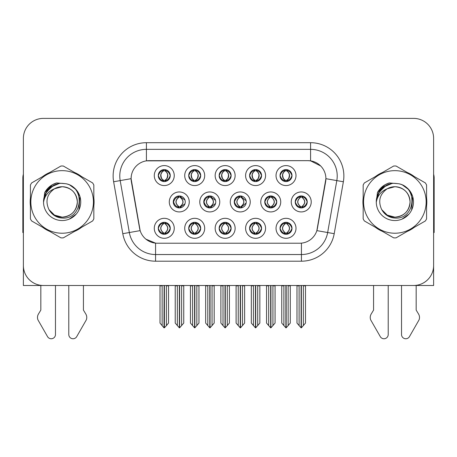 <?xml version="1.0" encoding="UTF-8"?>
<svg xmlns="http://www.w3.org/2000/svg" width="457" height="457" viewBox="0 0 457 457"><rect width="100%" height="100%" fill="white"/><g stroke="black" fill="none" stroke-linecap="round" stroke-linejoin="round"><path stroke-width="0.69" d="M173.283 201.943A5.992 5.992 0 0 0 179.275 207.935A5.992 5.992 0 0 0 185.268 201.943A5.992 5.992 0 0 0 179.275 195.95A5.992 5.992 0 0 0 173.283 201.943L173.551 201.943C174.688 205.17 176.242 206.781 178.219 206.787L178.933 206.787C174.968 203.554 174.968 200.326 178.933 197.098L179.127 197.098C175.06 200.326 175.06 203.554 179.127 206.781L179.127 206.781M169.29 201.943A9.985 9.985 0 0 0 179.275 211.928A9.985 9.985 0 0 0 189.261 201.943A9.985 9.985 0 0 0 179.275 191.957A9.985 9.985 0 0 0 169.29 201.943M280.027 175.579A5.992 5.992 0 0 0 286.019 181.572A5.992 5.992 0 0 0 292.012 175.579A5.992 5.992 0 0 0 286.019 169.587A5.992 5.992 0 0 0 280.027 175.579L280.084 175.579C281.266 172.318 282.826 170.707 284.751 170.741L284.345 169.827M276.034 175.579A9.985 9.985 0 0 0 286.019 185.565A9.985 9.985 0 0 0 296.005 175.579A9.985 9.985 0 0 0 286.019 165.594A9.985 9.985 0 0 0 276.034 175.579M249.591 175.579A5.992 5.992 0 0 0 255.583 181.572A5.992 5.992 0 0 0 261.575 175.579A5.992 5.992 0 0 0 255.583 169.587A5.992 5.992 0 0 0 249.591 175.579L249.648 175.579C250.83 172.318 252.384 170.707 254.315 170.741L253.909 169.827M245.598 175.579A9.985 9.985 0 0 0 255.583 185.565A9.985 9.985 0 0 0 265.568 175.579A9.985 9.985 0 0 0 255.583 165.594A9.985 9.985 0 0 0 245.598 175.579M188.712 175.579A5.992 5.992 0 0 0 194.705 181.572A5.992 5.992 0 0 0 200.697 175.579A5.992 5.992 0 0 0 194.705 169.587A5.992 5.992 0 0 0 188.712 175.579L188.77 175.579C189.952 172.318 191.512 170.707 193.437 170.741L193.031 169.827M184.719 175.579A9.985 9.985 0 0 0 194.705 185.565A9.985 9.985 0 0 0 204.69 175.579A9.985 9.985 0 0 0 194.705 165.594A9.985 9.985 0 0 0 184.719 175.579M219.154 228.306A5.992 5.992 0 0 0 225.147 234.298A5.992 5.992 0 0 0 231.139 228.306A5.992 5.992 0 0 0 225.147 222.313A5.992 5.992 0 0 0 219.154 228.306L219.206 228.306C220.343 231.533 221.902 233.144 223.879 233.15L224.587 233.15C220.622 229.922 220.622 226.695 224.587 223.467L224.787 223.467C220.72 226.695 220.72 229.922 224.787 233.15L224.787 233.15C220.577 229.917 220.577 226.689 224.793 223.467L223.879 223.467C221.936 223.427 220.377 225.038 219.206 228.306M215.156 228.306A9.985 9.985 0 0 0 225.147 238.291A9.985 9.985 0 0 0 235.132 228.306A9.985 9.985 0 0 0 225.147 218.32A9.985 9.985 0 0 0 215.156 228.306M203.776 201.943A5.992 5.992 0 0 0 209.763 207.935A5.992 5.992 0 0 0 215.755 201.943A5.992 5.992 0 0 0 209.763 195.95A5.992 5.992 0 0 0 203.776 201.943L203.988 201.943C205.124 205.17 206.684 206.781 208.66 206.787L209.369 206.787C205.404 203.554 205.404 200.326 209.369 197.098L209.563 197.098C205.496 200.326 205.496 203.554 209.563 206.781L209.563 206.781C205.359 203.554 205.359 200.326 209.569 197.098L208.66 197.098C206.718 197.064 205.159 198.675 203.988 201.943M199.778 201.943A9.985 9.985 0 0 0 209.763 211.928A9.985 9.985 0 0 0 219.754 201.943A9.985 9.985 0 0 0 209.763 191.957A9.985 9.985 0 0 0 199.778 201.943M158.276 228.306A5.992 5.992 0 0 0 164.269 234.298A5.992 5.992 0 0 0 170.261 228.306A5.992 5.992 0 0 0 164.269 222.313A5.992 5.992 0 0 0 158.276 228.306L158.333 228.306C159.464 231.533 161.024 233.144 163 233.15L163.709 233.15C159.75 229.922 159.75 226.695 163.709 223.467L163.909 223.467C159.841 226.695 159.841 229.922 163.909 233.15L163.909 233.15C159.699 229.917 159.699 226.689 163.914 223.467L163 223.467C161.058 223.427 159.504 225.038 158.333 228.306M154.283 228.306A9.985 9.985 0 0 0 164.269 238.291A9.985 9.985 0 0 0 174.254 228.306A9.985 9.985 0 0 0 164.269 218.32A9.985 9.985 0 0 0 154.283 228.306M264.757 201.943A5.992 5.992 0 0 0 270.75 207.935A5.992 5.992 0 0 0 276.742 201.943A5.992 5.992 0 0 0 270.75 195.95A5.992 5.992 0 0 0 264.757 201.943L264.866 201.943C266.003 205.17 267.556 206.781 269.533 206.787L270.247 206.787C266.282 203.554 266.282 200.326 270.247 197.098L270.441 197.098C266.374 200.326 266.374 203.554 270.441 206.781L270.441 206.781M260.764 201.943A9.985 9.985 0 0 0 270.75 211.928A9.985 9.985 0 0 0 280.735 201.943A9.985 9.985 0 0 0 270.75 191.957A9.985 9.985 0 0 0 260.764 201.943M234.264 201.943A5.992 5.992 0 0 0 240.256 207.935A5.992 5.992 0 0 0 246.249 201.943A5.992 5.992 0 0 0 240.256 195.95A5.992 5.992 0 0 0 234.264 201.943L234.43 201.943C235.561 205.17 237.12 206.781 239.097 206.787L239.805 206.787C235.841 203.554 235.841 200.326 239.805 197.098L240.005 197.098C235.938 200.326 235.938 203.554 240.005 206.781L240.005 206.781C235.795 203.554 235.795 200.326 240.011 197.098L239.097 197.098C237.154 197.064 235.601 198.675 234.43 201.943M230.271 201.943A9.985 9.985 0 0 0 240.256 211.928A9.985 9.985 0 0 0 250.242 201.943A9.985 9.985 0 0 0 240.256 191.957A9.985 9.985 0 0 0 230.271 201.943M249.591 228.306A5.992 5.992 0 0 0 255.583 234.298A5.992 5.992 0 0 0 261.575 228.306A5.992 5.992 0 0 0 255.583 222.313A5.992 5.992 0 0 0 249.591 228.306L249.648 228.306C250.779 231.533 252.338 233.144 254.315 233.15L255.023 233.15C251.064 229.922 251.064 226.695 255.023 223.467L255.223 223.467C251.156 226.695 251.156 229.922 255.223 233.15L255.223 233.15C251.013 229.917 251.013 226.689 255.229 223.467L254.315 223.467C252.373 223.427 250.819 225.038 249.648 228.306M245.598 228.306A9.985 9.985 0 0 0 255.583 238.291A9.985 9.985 0 0 0 265.568 228.306A9.985 9.985 0 0 0 255.583 218.32A9.985 9.985 0 0 0 245.598 228.306M219.154 175.579A5.992 5.992 0 0 0 225.147 181.572A5.992 5.992 0 0 0 231.139 175.579A5.992 5.992 0 0 0 225.147 169.587A5.992 5.992 0 0 0 219.154 175.579L219.211 175.579C220.394 172.318 221.948 170.707 223.879 170.741L223.467 169.827M215.156 175.579A9.985 9.985 0 0 0 225.147 185.565A9.985 9.985 0 0 0 235.132 175.579A9.985 9.985 0 0 0 225.147 165.594A9.985 9.985 0 0 0 215.156 175.579M280.027 228.306A5.992 5.992 0 0 0 286.019 234.298A5.992 5.992 0 0 0 292.012 228.306A5.992 5.992 0 0 0 286.019 222.313A5.992 5.992 0 0 0 280.027 228.306L280.084 228.306C281.221 231.533 282.774 233.144 284.757 233.15L285.465 233.15C281.501 229.922 281.501 226.695 285.465 223.467L285.659 223.467C281.592 226.695 281.592 229.922 285.659 233.15L285.659 233.15C281.455 229.917 281.455 226.689 285.665 223.467L284.757 223.467C282.814 223.427 281.255 225.038 280.084 228.306M276.034 228.306A9.985 9.985 0 0 0 286.019 238.291A9.985 9.985 0 0 0 296.005 228.306A9.985 9.985 0 0 0 286.019 218.32A9.985 9.985 0 0 0 276.034 228.306M188.712 228.306A5.992 5.992 0 0 0 194.705 234.298A5.992 5.992 0 0 0 200.697 228.306A5.992 5.992 0 0 0 194.705 222.313A5.992 5.992 0 0 0 188.712 228.306L188.77 228.306C189.906 231.533 191.46 233.144 193.442 233.15L194.151 233.15C190.186 229.922 190.186 226.695 194.151 223.467L194.345 223.467C190.278 226.695 190.278 229.922 194.345 233.15L194.345 233.15C190.141 229.917 190.141 226.689 194.351 223.467L193.442 223.467C191.5 223.427 189.941 225.038 188.77 228.306M184.719 228.306A9.985 9.985 0 0 0 194.705 238.291A9.985 9.985 0 0 0 204.69 228.306A9.985 9.985 0 0 0 194.705 218.32A9.985 9.985 0 0 0 184.719 228.306M295.251 201.943A5.992 5.992 0 0 0 301.237 207.935A5.992 5.992 0 0 0 307.23 201.943A5.992 5.992 0 0 0 301.237 195.95A5.992 5.992 0 0 0 295.251 201.943L295.302 201.943C296.439 205.17 297.993 206.781 299.975 206.787L300.683 206.787C296.719 203.554 296.719 200.326 300.683 197.098L300.877 197.098C296.81 200.326 296.81 203.554 300.877 206.781L300.877 206.781C296.673 203.554 296.673 200.326 300.883 197.098L299.975 197.098C298.033 197.064 296.473 198.675 295.302 201.943M291.252 201.943A9.985 9.985 0 0 0 301.237 211.928A9.985 9.985 0 0 0 311.228 201.943A9.985 9.985 0 0 0 301.237 191.957A9.985 9.985 0 0 0 291.252 201.943M158.276 175.579A5.992 5.992 0 0 0 164.269 181.572A5.992 5.992 0 0 0 170.261 175.579A5.992 5.992 0 0 0 164.269 169.587A5.992 5.992 0 0 0 158.276 175.579L158.333 175.579C159.516 172.318 161.07 170.707 163 170.741L162.595 169.827M154.283 175.579A9.985 9.985 0 0 0 164.269 185.565A9.985 9.985 0 0 0 174.254 175.579A9.985 9.985 0 0 0 164.269 165.594A9.985 9.985 0 0 0 154.283 175.579M131.102 178.641A17.977 17.977 0 0 0 131.376 181.76L139.591 228.363A17.977 17.977 0 0 0 157.294 243.221L299.706 243.221A17.977 17.977 0 0 0 317.409 228.363L325.624 181.76A17.977 17.977 0 0 0 307.927 160.664L149.073 160.664A17.977 17.977 0 0 0 131.102 178.641L131.302 175.979M344.407 285.494L433.619 285.494L433.619 138.362A19.971 19.971 0 0 0 413.642 118.392L43.358 118.392A19.971 19.971 0 0 0 23.381 138.362L23.381 285.494L112.593 285.494M30.425 197.955A31.956 31.956 0 0 0 30.425 205.93M42.821 227.409A31.956 31.956 0 0 0 49.727 231.396M74.531 231.396A31.956 31.956 0 0 0 81.437 227.409M93.834 205.93A31.956 31.956 0 0 0 93.834 197.955M363.166 197.955A31.956 31.956 0 0 0 363.166 205.93M375.563 227.409A31.956 31.956 0 0 0 382.469 231.396M407.273 231.396A31.956 31.956 0 0 0 414.179 227.409M426.575 205.93A31.956 31.956 0 0 0 426.575 197.955M146.411 142.693L310.589 142.693A33.287 33.287 0 0 1 343.367 181.76L334.21 233.687A33.287 33.287 0 0 1 301.431 261.193L155.569 261.193A33.287 33.287 0 0 1 122.79 233.687L113.633 181.76A33.287 33.287 0 0 1 146.411 142.693L146.411 149.348L310.589 149.348A26.632 26.632 0 0 1 336.815 180.601L327.658 232.533A26.632 26.632 0 0 1 301.431 254.538L155.569 254.538A26.632 26.632 0 0 1 129.342 232.533L120.185 180.601A26.632 26.632 0 0 1 146.411 149.348L146.411 160.864L307.927 160.664L310.589 160.864L320.631 165.931M299.706 243.221L157.294 243.221M155.569 261.193L155.569 243.135L145.977 239.205M343.367 181.76L325.898 178.676L316.855 230.625L334.21 233.687M122.79 233.687L140.145 230.625L131.102 178.676L120.185 180.601A26.632 26.632 0 0 1 119.785 175.979M317.409 228.363L317.301 228.928M139.699 228.928L139.591 228.363M81.437 176.476A31.956 31.956 0 0 0 74.531 172.489M49.727 172.489A31.956 31.956 0 0 0 42.821 176.476M414.179 176.476A31.956 31.956 0 0 0 407.273 172.489M382.469 172.489A31.956 31.956 0 0 0 375.563 176.476M413.642 118.392L43.358 118.392M23.381 138.362L23.381 265.523A19.971 19.971 0 0 0 43.358 285.494L413.642 285.494A19.971 19.971 0 0 0 433.619 265.523L433.619 138.362M286.156 285.494L286.156 327.835L290.281 323.082L290.281 285.825L288.15 285.825L288.15 325.624M283.888 325.624L283.888 285.825L283.643 285.494L283.888 285.825L281.758 285.825L281.758 323.082L285.888 327.835L285.888 285.494M281.758 285.494L281.758 285.825L281.758 285.494M290.281 285.494L290.281 323.082M288.396 285.494L288.15 285.825M287.053 222.405L286.379 223.467L287.287 223.467L287.693 222.553M286.579 223.467C290.543 226.695 290.543 229.922 286.579 233.15L286.379 233.15C290.446 229.922 290.446 226.695 286.379 223.467L286.876 222.376M287.053 234.207L286.379 233.15C290.589 229.917 290.589 226.689 286.373 223.467M286.579 233.15L287.287 233.15C289.23 233.19 290.789 231.573 291.954 228.294C290.818 225.073 289.258 223.462 287.287 223.467M302.271 196.042L301.597 197.098L302.505 197.098L302.911 196.19M301.797 197.098C305.762 200.326 305.762 203.554 301.797 206.787L301.597 206.781C305.664 203.554 305.664 200.326 301.597 197.098L302.094 196.013M302.271 207.844L301.597 206.781C305.807 203.554 305.807 200.326 301.597 197.098M301.797 206.787L302.505 206.787C304.448 206.827 306.007 205.21 307.178 201.931C306.036 198.709 304.476 197.098 302.505 197.098M301.374 285.494L301.374 327.835L305.499 323.082L305.499 285.825L303.368 285.825L303.368 325.624M299.112 325.624L299.112 285.825L296.981 285.825L296.981 323.082L301.106 327.835L301.106 285.494M296.981 285.494L296.981 285.825M292.012 175.579L291.954 175.579C290.801 172.358 289.247 170.747 287.287 170.741L286.579 170.741C288.481 171.758 289.487 173.369 289.601 175.579C289.487 177.79 288.481 179.401 286.579 180.418L287.287 180.418L287.699 181.332M284.991 169.678L285.459 170.741L284.751 170.741M286.385 170.741L286.385 170.741C288.333 171.758 289.367 173.369 289.481 175.579C289.367 177.79 288.333 179.401 286.385 180.418L286.385 180.418M291.954 175.579C290.755 178.864 289.201 180.481 287.287 180.418M285.459 170.741L285.459 170.741C283.557 171.758 282.552 173.369 282.443 175.579C282.552 177.79 283.557 179.401 285.459 180.418L284.751 180.418C282.883 180.538 281.323 178.927 280.084 175.579M285.459 180.418L285.659 180.418C283.706 179.401 282.672 177.79 282.557 175.579C282.672 173.369 283.706 171.758 285.659 170.741C284.243 171.312 283.237 172.626 282.643 174.677C282.809 177.916 283.82 179.824 285.665 180.418L284.991 181.48M255.714 285.494L255.714 327.835L259.844 323.082L259.844 285.825L257.714 285.825L257.714 325.624M253.452 325.624L253.452 285.825L253.207 285.494L253.452 285.825L251.321 285.825L251.321 323.082L255.452 327.835L255.452 285.494M251.321 285.494L251.321 285.825L251.321 285.494M259.844 285.494L259.844 323.082M257.959 285.494L257.714 285.825M256.611 222.405L255.943 223.467L256.851 223.467L257.257 222.553M256.137 223.467C260.102 226.695 260.102 229.922 256.137 233.15L255.943 233.15C260.01 229.922 260.01 226.695 255.943 223.467L256.434 222.376M256.611 234.207L255.943 233.15C260.153 229.917 260.153 226.689 255.937 223.467M256.137 233.15L256.851 233.15C258.793 233.19 260.347 231.573 261.518 228.294C260.376 225.073 258.822 223.462 256.851 223.467M225.278 285.494L225.278 327.835L229.403 323.082L229.403 285.825L227.278 285.825L227.278 325.624M223.016 325.624L223.016 285.825L222.77 285.494L223.016 285.825L220.885 285.825L220.885 323.082L225.01 327.835L225.01 285.494M220.885 285.494L220.885 285.825L220.885 285.494M229.403 285.494L229.403 323.082M227.523 285.494L227.278 285.825M226.175 222.405L225.507 223.467L226.409 223.467L226.821 222.553M225.701 223.467C229.665 226.695 229.665 229.922 225.701 233.15L225.507 233.15C229.574 229.922 229.574 226.695 225.507 223.467L225.998 222.376M226.175 234.207L225.507 233.15C229.711 229.917 229.711 226.689 225.501 223.467M225.701 233.15L226.409 233.15C228.351 233.19 229.911 231.573 231.082 228.294C229.94 225.073 228.38 223.462 226.409 223.467M194.842 285.494L194.842 327.835L198.966 323.082L198.966 285.825L196.836 285.825L196.836 325.624M192.574 325.624L192.574 285.825L192.328 285.494L192.574 285.825L190.443 285.825L190.443 323.082L194.573 327.835L194.573 285.494M190.443 285.494L190.443 285.825L190.443 285.494M198.966 285.494L198.966 323.082M197.081 285.494L196.836 285.825M195.739 222.405L195.065 223.467L195.973 223.467L196.379 222.553M195.265 223.467C199.229 226.695 199.229 229.922 195.265 233.15L195.065 233.15C199.132 229.922 199.132 226.695 195.065 223.467L195.562 222.376M195.739 234.207L195.065 233.15C199.275 229.917 199.275 226.689 195.059 223.467M195.265 233.15L195.973 233.15C197.915 233.19 199.475 231.573 200.646 228.294C199.503 225.073 197.944 223.462 195.973 223.467M261.575 175.579L261.518 175.579C260.364 172.358 258.811 170.747 256.851 170.741L256.143 170.741C258.045 171.758 259.05 173.369 259.165 175.579C259.05 177.79 258.045 179.401 256.143 180.418L256.851 180.418L257.257 181.332M254.549 169.678L255.023 170.741L254.315 170.741M255.943 180.418C257.897 179.401 258.93 177.79 259.045 175.579C258.93 173.369 257.897 171.758 255.943 170.741L255.943 170.741C257.36 171.312 258.365 172.626 258.959 174.677C258.793 177.916 257.788 179.824 255.937 180.418L256.44 181.509M261.518 175.579C260.319 178.864 258.765 180.481 256.851 180.418M255.023 170.741L255.023 170.741C253.121 171.758 252.115 173.369 252.001 175.579C252.115 177.79 253.121 179.401 255.023 180.418L254.315 180.418C252.441 180.538 250.887 178.927 249.648 175.579M255.023 180.418L255.223 180.418C253.269 179.401 252.235 177.79 252.121 175.579C252.235 173.369 253.269 171.758 255.223 170.741C253.806 171.312 252.801 172.626 252.207 174.677C252.373 177.916 253.378 179.824 255.229 180.418L254.549 181.48M231.139 175.579L231.082 175.579C229.928 172.358 228.369 170.747 226.415 170.741L225.701 170.741C227.603 171.758 228.614 173.369 228.723 175.579C228.614 177.79 227.603 179.401 225.701 180.418L226.415 180.418L226.821 181.332M224.113 169.678L224.587 170.741L223.879 170.741M225.507 180.418C227.46 179.401 228.489 177.79 228.609 175.579C228.489 173.369 227.46 171.758 225.507 170.741L225.507 170.741C226.923 171.312 227.929 172.626 228.523 174.677C228.351 177.916 227.346 179.824 225.501 180.418L225.998 181.509M231.082 175.579C229.882 178.864 228.323 180.481 226.415 180.418M224.587 170.741L224.587 170.741C222.685 171.758 221.679 173.369 221.565 175.579C221.679 177.79 222.685 179.401 224.587 180.418L223.879 180.418C222.005 180.538 220.451 178.927 219.211 175.579M224.587 180.418L224.781 180.418C222.833 179.401 221.799 177.79 221.685 175.579C221.799 173.369 222.833 171.758 224.781 170.741C223.37 171.312 222.359 172.626 221.771 174.677C221.936 177.916 222.942 179.824 224.787 180.418L224.113 181.48M200.697 175.579L200.646 175.579C199.486 172.358 197.932 170.747 195.973 170.741L195.265 170.741C197.167 171.758 198.172 173.369 198.287 175.579C198.172 177.79 197.167 179.401 195.265 180.418L195.973 180.418L196.384 181.332M193.677 169.678L194.145 170.741L193.437 170.741M195.07 170.741L195.07 170.741C197.018 171.758 198.052 173.369 198.167 175.579C198.052 177.79 197.018 179.401 195.07 180.418L195.07 180.418M200.646 175.579C199.441 178.864 197.887 180.481 195.973 180.418M194.145 170.741L194.145 170.741C192.248 171.758 191.237 173.369 191.129 175.579C191.237 177.79 192.248 179.401 194.145 180.418L193.437 180.418C191.569 180.538 190.009 178.927 188.77 175.579M194.145 180.418L194.345 180.418C192.391 179.401 191.357 177.79 191.243 175.579C191.357 173.369 192.391 171.758 194.345 170.741C192.928 171.312 191.923 172.626 191.329 174.677C191.494 177.916 192.506 179.824 194.351 180.418L193.677 181.48M162.138 325.624L160.007 323.082L160.007 285.494L160.007 285.825L162.138 285.825L162.138 325.624L163.994 327.835L164.137 285.494M168.53 285.494L168.53 323.082L166.399 325.624L166.399 285.825L168.53 285.825L168.53 323.082M170.261 175.579L170.204 175.579C169.05 172.358 167.496 170.747 165.537 170.741L164.828 170.741C166.731 171.758 167.736 173.369 167.85 175.579C167.736 177.79 166.731 179.401 164.828 180.418L165.537 180.418L165.942 181.332M163.235 169.678L163.709 170.741L163 170.741M164.629 180.418C166.582 179.401 167.616 177.79 167.73 175.579C167.616 173.369 166.582 171.758 164.629 170.741L164.629 170.741C166.045 171.312 167.051 172.626 167.645 174.677C167.479 177.916 166.474 179.824 164.623 180.418L165.126 181.509M170.204 175.579C169.004 178.864 167.451 180.481 165.537 180.418M163.709 170.741L163.709 170.741C161.807 171.758 160.801 173.369 160.687 175.579C160.801 177.79 161.807 179.401 163.709 180.418L163 180.418C161.127 180.538 159.573 178.927 158.333 175.579M163.709 180.418L163.909 180.418C161.955 179.401 160.921 177.79 160.807 175.579C160.921 173.369 161.955 171.758 163.909 170.741C162.492 171.312 161.487 172.626 160.893 174.677C161.058 177.916 162.064 179.824 163.914 180.418L163.235 181.48M40.827 285.494L40.827 310.097L38.462 313.999A6.655 6.655 0 0 0 37.977 319.934L47.539 336.626A4.25 4.25 0 0 0 55.474 334.501L55.474 285.494M23.381 232.533A13.316 13.316 0 0 0 22.85 232.567L22.85 177.973A13.316 13.316 0 0 1 23.381 174.248M68.784 285.494L68.784 334.501A4.25 4.25 0 0 0 76.719 336.626L86.282 319.934A6.655 6.655 0 0 0 85.796 313.999L83.431 310.097L83.431 285.494M373.569 285.494L373.569 310.097L371.204 313.999A6.655 6.655 0 0 0 370.718 319.934L380.281 336.626A4.25 4.25 0 0 0 388.216 334.501L388.216 285.494M433.619 174.248A13.316 13.316 0 0 1 434.15 177.973L434.15 232.567A13.316 13.316 0 0 0 433.619 232.533M401.526 285.494L401.526 334.501A4.25 4.25 0 0 0 409.461 336.626L419.023 319.934A6.655 6.655 0 0 0 418.538 313.999L416.173 310.097L416.173 285.494M77.336 201.394A15.218 15.218 0 0 0 54.514 188.764C47.054 194.071 45.157 200.92 48.813 209.312L49.019 209.672A15.218 15.218 0 0 0 62.129 217.161C71.372 216.258 76.445 211.185 77.347 201.943C76.445 192.7 71.372 187.627 62.129 186.724L54.514 188.764L62.129 186.724C71.372 187.627 76.445 192.7 77.347 201.943C76.445 211.185 71.372 216.258 62.129 217.161A15.218 15.218 0 0 0 77.347 201.943C76.445 192.7 71.372 187.627 62.129 186.724C71.372 187.627 76.445 192.7 77.347 201.943C76.445 211.185 71.372 216.258 62.129 217.161C71.372 216.258 76.445 211.185 77.347 201.943C76.445 192.7 71.372 187.627 62.129 186.724C71.372 187.627 76.445 192.7 77.347 201.943C76.445 211.185 71.372 216.258 62.129 217.161C71.372 216.258 76.445 211.185 77.347 201.943C76.445 192.7 71.372 187.627 62.129 186.724C71.372 187.627 76.445 192.7 77.347 201.943C76.445 211.185 71.372 216.258 62.129 217.161L54.52 215.121L49.019 209.672L54.52 215.121L62.129 217.161L54.52 215.121L49.019 209.672L54.52 215.121L62.129 217.161L54.52 215.121L49.019 209.672L54.52 215.121L62.129 217.161L54.52 215.121L49.019 209.672C51.932 214.807 56.302 217.601 62.129 218.052C82.483 219.754 85.659 187.313 66.031 183.754L56.594 182.937C51.338 184.554 47.374 187.758 44.7 192.557L43.535 202.342A18.6 18.6 0 0 0 62.129 220.542A18.6 18.6 0 0 0 66.031 183.754M62.129 233.23A31.293 31.293 0 0 0 93.422 201.943A31.293 31.293 0 0 0 62.129 170.65A31.293 31.293 0 0 0 30.842 201.943A31.293 31.293 0 0 0 62.129 233.23M62.129 237.891A35.949 35.949 0 0 0 63.306 237.874L92.657 220.931A35.949 35.949 0 0 0 93.834 218.886L93.834 184.999A35.949 35.949 0 0 0 92.657 182.954L63.306 166.011A35.949 35.949 0 0 0 60.952 166.011L31.602 182.954A35.949 35.949 0 0 0 30.425 184.999L30.425 218.886A35.949 35.949 0 0 0 31.602 220.931L60.952 237.874A35.949 35.949 0 0 0 62.129 237.891M43.529 201.943C43.404 191.386 52.983 182.834 62.129 183.343L66.054 183.76M69.647 184.925L76.205 189.781L79.912 196.481L78.907 209.974M76.17 214.144L69.19 219.149M48.99 188.775L54.96 184.782M44.997 194.705L49.07 188.695L54.937 184.788M45.46 193.688L51.19 186.902L58.902 183.623M43.552 200.971L46.414 191.991L53.292 185.576M43.535 202.342C44.609 195.79 48.271 191.26 54.514 188.764M44.7 192.557L52.229 184.799L56.485 182.971L52.229 184.799L44.723 192.517L52.229 184.799L56.485 182.971L52.229 184.799L44.7 192.557L52.229 184.799L56.594 182.937L52.229 184.799L49.756 186.49L52.229 184.799L56.594 182.937L52.229 184.799L49.756 186.49L52.229 184.799L56.594 182.937L52.229 184.799L49.756 186.49L52.229 184.799L56.594 182.937L52.229 184.799L49.756 186.49M56.485 182.971L52.229 184.799L44.723 192.517L52.229 184.799L56.485 182.971L52.229 184.799L44.723 192.517M410.078 201.394A15.218 15.218 0 0 0 387.256 188.764C379.796 194.071 377.899 200.92 381.555 209.312L381.761 209.672A15.218 15.218 0 0 0 394.871 217.161C404.114 216.258 409.186 211.185 410.089 201.943C409.186 192.7 404.114 187.627 394.871 186.724L387.256 188.764L394.871 186.724C404.114 187.627 409.186 192.7 410.089 201.943C409.186 211.185 404.114 216.258 394.871 217.161A15.218 15.218 0 0 0 410.089 201.943C409.186 192.7 404.114 187.627 394.871 186.724C404.114 187.627 409.186 192.7 410.089 201.943C409.186 211.185 404.114 216.258 394.871 217.161C404.114 216.258 409.186 211.185 410.089 201.943C409.186 192.7 404.114 187.627 394.871 186.724C404.114 187.627 409.186 192.7 410.089 201.943C409.186 211.185 404.114 216.258 394.871 217.161C404.114 216.258 409.186 211.185 410.089 201.943C409.186 192.7 404.114 187.627 394.871 186.724C404.114 187.627 409.186 192.7 410.089 201.943C409.186 211.185 404.114 216.258 394.871 217.161L387.262 215.121L381.761 209.672L387.262 215.121L394.871 217.161L387.262 215.121L381.761 209.672L387.262 215.121L394.871 217.161L387.262 215.121L381.761 209.672L387.262 215.121L394.871 217.161L387.262 215.121L381.761 209.672C384.674 214.807 389.044 217.601 394.871 218.052C415.224 219.754 418.401 187.313 398.772 183.754L389.335 182.937C384.08 184.554 380.115 187.758 377.442 192.557L376.277 202.342A18.6 18.6 0 0 0 394.871 220.542A18.6 18.6 0 0 0 398.772 183.754M394.871 233.23A31.293 31.293 0 0 0 426.158 201.943A31.293 31.293 0 0 0 394.871 170.65A31.293 31.293 0 0 0 363.578 201.943A31.293 31.293 0 0 0 394.871 233.23M394.871 237.891A35.949 35.949 0 0 0 396.048 237.874L425.398 220.931A35.949 35.949 0 0 0 426.575 218.886L426.575 184.999A35.949 35.949 0 0 0 425.398 182.954L396.048 166.011A35.949 35.949 0 0 0 393.694 166.011L364.343 182.954A35.949 35.949 0 0 0 363.166 184.999L363.166 218.886A35.949 35.949 0 0 0 364.343 220.931L393.694 237.874A35.949 35.949 0 0 0 394.871 237.891M376.271 201.943C376.145 191.386 385.725 182.834 394.871 183.343L398.795 183.76M402.383 184.925L408.946 189.781L412.654 196.481L411.648 209.974M408.912 214.144L401.932 219.149M381.732 188.775L387.702 184.782M377.739 194.705L381.812 188.695L387.679 184.788M378.202 193.688L383.931 186.902L391.643 183.623M376.294 200.971L379.156 191.991L386.034 185.576M376.277 202.342C377.351 195.79 381.012 191.26 387.256 188.764M389.227 182.971L384.971 184.799L377.465 192.517L384.971 184.799L389.227 182.971L384.971 184.799L377.465 192.517L384.971 184.799L389.227 182.971L384.971 184.799L377.465 192.517L384.971 184.799L389.227 182.971L384.971 184.799L377.442 192.557L384.971 184.799L389.335 182.937L384.971 184.799L382.498 186.49L384.971 184.799L389.335 182.937L384.971 184.799L382.498 186.49L384.971 184.799L389.335 182.937L384.971 184.799L382.498 186.49L384.971 184.799L389.335 182.937L384.971 184.799L382.498 186.49M164.4 285.494L164.4 327.835L166.399 325.624M166.645 285.494L166.399 285.825M165.297 222.405L164.629 223.467L165.537 223.467L165.942 222.553M164.823 223.467C168.787 226.695 168.787 229.922 164.823 233.15L164.629 233.15C168.696 229.922 168.696 226.695 164.629 223.467L165.12 222.376M165.297 234.207L164.629 233.15C168.839 229.917 168.839 226.689 164.623 223.467M164.823 233.15L165.537 233.15C167.479 233.19 169.033 231.573 170.204 228.294C169.061 225.073 167.508 223.462 165.537 223.467M269.767 196.03L270.441 197.098M271.829 196.047L271.161 197.098L272.069 197.098L272.469 196.202M270.247 197.098L269.533 197.098C267.591 197.064 266.037 198.675 264.866 201.943M271.361 197.098C275.325 200.326 275.325 203.554 271.361 206.787L271.161 206.781C275.228 203.554 275.228 200.326 271.161 197.098M271.829 207.838L271.161 206.781M271.361 206.787L272.069 206.787C274.011 206.827 275.565 205.21 276.736 201.931C275.594 198.709 274.04 197.098 272.069 197.098M270.932 285.494L270.932 327.835L275.063 323.082L275.063 285.825L272.932 285.825L272.932 325.624M268.67 325.624L268.67 285.825L266.54 285.825L266.54 323.082L270.67 327.835L270.67 285.494M266.54 285.494L266.54 285.825M241.387 196.059L240.725 197.098L241.627 197.098L242.027 196.219M240.919 197.098C244.883 200.326 244.883 203.554 240.919 206.787L240.725 206.781C244.792 203.554 244.792 200.326 240.725 197.098L241.21 196.024M241.387 207.826L240.725 206.781C244.929 203.554 244.929 200.326 240.719 197.098M240.919 206.787L241.627 206.787L246.152 203.005M246.152 200.857L241.627 197.098M240.496 285.494L240.496 327.835L244.626 323.082L244.626 285.825L242.496 285.825L242.496 325.624M238.234 325.624L238.234 285.825L236.103 285.825L236.103 323.082L240.228 327.835L240.228 285.494M236.103 285.494L236.103 285.825M210.945 196.07L210.289 197.098L211.191 197.098L211.58 196.23M210.483 197.098C214.447 200.326 214.447 203.554 210.483 206.787L210.289 206.781C214.35 203.554 214.35 200.326 210.289 197.098L210.768 196.036M210.945 207.815L210.289 206.781C214.493 203.554 214.493 200.326 210.283 197.098M210.483 206.787L211.191 206.787L215.567 203.451M215.555 200.406L211.191 197.098M210.06 285.494L210.06 327.835L214.184 323.082L214.184 285.825L212.054 285.825L212.054 325.624M207.798 325.624L207.798 285.825L205.667 285.825L205.667 323.082L209.792 327.835L209.792 285.494M205.667 285.494L205.667 285.825M178.441 196.007L179.127 197.098M180.504 196.076L179.847 197.098L180.755 197.098L181.138 196.247M178.933 197.098L178.219 197.098C176.276 197.064 174.723 198.675 173.551 201.943M180.047 197.098C184.011 200.326 184.011 203.554 180.047 206.787L179.847 206.781C183.914 203.554 183.914 200.326 179.847 197.098M180.504 207.809L179.847 206.781M180.047 206.787L180.755 206.787L184.976 203.788M184.965 200.069L180.755 197.098M179.618 285.494L179.618 327.835L183.748 323.082L183.748 285.825L181.618 285.825L181.618 325.624M177.356 325.624L177.356 285.825L175.225 285.825L175.225 323.082L179.355 327.835L179.355 285.494M175.225 285.494L175.225 285.825M310.589 142.693L310.589 160.864M301.431 243.135L301.431 261.193M113.633 181.76L120.185 180.601M284.991 222.405L285.465 223.467M284.991 234.207L285.465 233.15M284.757 223.467L284.345 222.553M284.757 233.15L284.345 234.058M287.287 233.15L287.693 234.058M300.209 196.042L300.683 197.098M300.209 207.844L300.683 206.787M299.975 197.098L299.569 196.19M299.975 206.787L299.569 207.695M302.505 206.787L302.911 207.695M287.287 170.741L287.699 169.827M287.053 169.678L286.579 170.741M287.053 181.48L286.579 180.418M284.751 180.418L284.345 181.332M254.555 222.405L255.023 223.467M254.555 234.207L255.023 233.15M254.315 223.467L253.909 222.553M254.315 233.15L253.909 234.058M256.851 233.15L257.257 234.058M224.113 222.405L224.587 223.467M224.113 234.207L224.587 233.15M223.879 223.467L223.473 222.553M223.879 233.15L223.473 234.058M226.409 233.15L226.821 234.058M193.677 222.405L194.151 223.467M193.677 234.207L194.151 233.15M193.442 223.467L193.031 222.553M193.442 233.15L193.031 234.058M195.973 233.15L196.379 234.058M256.851 170.741L257.257 169.827M256.617 169.678L256.143 170.741M256.617 181.48L256.143 180.418M254.315 180.418L253.909 181.332M226.415 170.741L226.821 169.827M226.175 169.678L225.701 170.741M226.175 181.48L225.701 180.418M223.879 180.418L223.467 181.332M195.973 170.741L196.384 169.827M195.739 169.678L195.265 170.741M195.739 181.48L195.265 180.418M193.437 180.418L193.031 181.332M165.537 170.741L165.942 169.827M165.303 169.678L164.828 170.741M165.303 181.48L164.828 180.418M163 180.418L162.595 181.332M163.24 222.405L163.709 223.467M163.24 234.207L163.709 233.15M163 223.467L162.595 222.553M163 233.15L162.595 234.058M165.537 233.15L165.942 234.058M269.767 207.855L270.247 206.787M269.533 197.098L269.122 196.173M269.533 206.787L269.122 207.707M272.069 206.787L272.469 207.684M239.325 196.024L239.805 197.098M239.325 207.861L239.805 206.787M239.097 197.098L238.68 196.162M239.097 206.787L238.68 207.724M241.627 206.787L242.027 207.667M208.883 196.019L209.369 197.098M208.883 207.866L209.369 206.787M208.66 197.098L208.232 196.15M208.66 206.787L208.232 207.735M211.191 206.787L211.58 207.655M178.441 207.878L178.933 206.787M178.219 197.098L177.79 196.139M178.219 206.787L177.79 207.746M180.755 206.787L181.138 207.638M285.168 222.376L285.665 223.467M285.168 234.235L285.665 233.15M286.876 234.235L286.373 233.15M300.386 196.013L300.883 197.098M300.386 207.872L300.883 206.787M302.094 207.872L301.591 206.787M286.876 169.65L286.379 170.741C287.796 171.312 288.801 172.626 289.395 174.677C289.23 177.916 288.224 179.824 286.379 180.418L286.876 181.509M285.162 169.65L285.665 170.741M285.162 181.509L285.665 180.418M254.726 222.376L255.229 223.467M254.726 234.235L255.229 233.15M256.434 234.235L255.937 233.15M224.29 222.376L224.793 223.467M224.29 234.235L224.793 233.15M225.998 234.235L225.501 233.15M193.854 222.376L194.351 223.467M193.854 234.235L194.351 233.15M195.562 234.235L195.059 233.15M256.44 169.65L255.937 170.741M254.726 169.65L255.223 170.741M254.726 181.509L255.223 180.418M225.998 169.65L225.501 170.741M224.29 169.65L224.787 170.741M224.29 181.509L224.787 180.418M195.562 169.65L195.065 170.741C196.481 171.312 197.487 172.626 198.081 174.677C197.915 177.916 196.91 179.824 195.065 180.418L195.562 181.509M193.848 169.65L194.351 170.741M193.848 181.509L194.351 180.418M165.126 169.65L164.623 170.741M163.412 169.65L163.914 170.741M163.412 181.509L163.914 180.418M163.412 222.376L163.914 223.467M163.412 234.235L163.914 233.15M165.12 234.235L164.623 233.15M269.944 196.007L270.447 197.098C266.231 200.326 266.231 203.554 270.447 206.781L269.944 207.878M271.652 196.019L271.155 197.098C275.371 200.326 275.371 203.554 271.155 206.781L271.652 207.866M239.502 195.996L240.011 197.098M239.502 207.889L240.011 206.787M241.21 207.855L240.719 206.787M209.06 195.99L209.569 197.098M209.06 207.895L209.569 206.787M210.768 207.849L210.283 206.787M178.624 195.984L179.133 197.098C174.917 200.326 174.917 203.554 179.133 206.781L178.624 207.901M180.326 196.042L179.841 197.098C184.057 200.326 184.057 203.554 179.841 206.781L180.326 207.844"/></g></svg>

